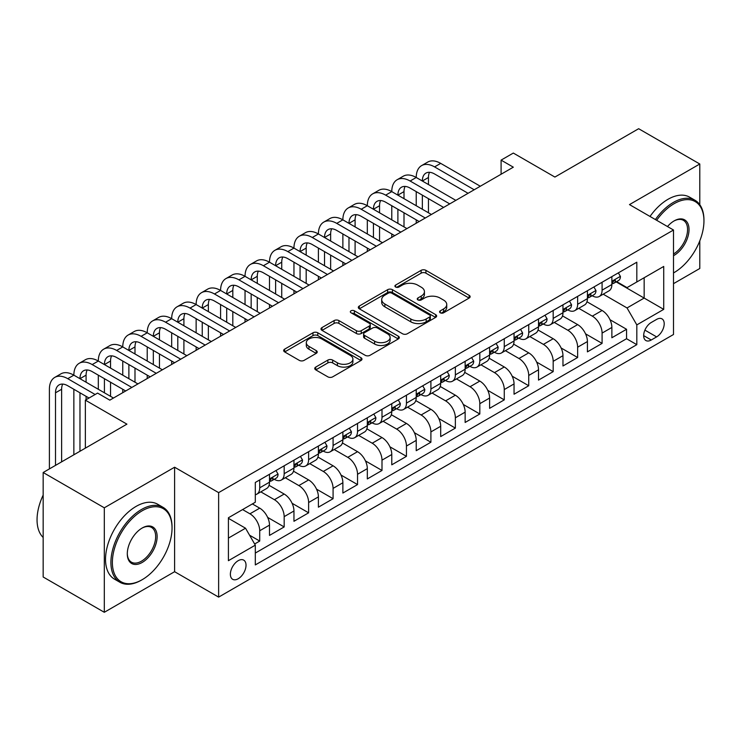<?xml version="1.0" encoding="UTF-8"?>
<svg xmlns="http://www.w3.org/2000/svg" width="741" height="741" viewBox="0 0 741 741"><rect width="100%" height="100%" fill="white"/><g stroke="black" fill="none" stroke-linecap="round" stroke-linejoin="round"><path stroke-width="1.11" d="M440.265 312.795A2.38 1.371 0 0 0 443.627 312.795L469.136 298.067A3.399 1.964 0 0 0 470.127 296.678A3.399 1.964 0 0 0 469.136 295.298L425.927 270.354A3.399 1.964 0 0 0 421.12 270.354L395.62 285.072A2.38 1.371 0 0 0 394.925 286.045A2.38 1.371 0 0 0 395.62 287.017A2.38 1.371 0 0 0 398.982 287.017L402.28 285.109A10.865 6.271 0 0 1 417.646 285.109L421.24 287.184A10.865 6.271 0 0 1 424.426 291.621A10.865 6.271 0 0 1 421.24 296.057L417.943 297.965A2.38 1.371 0 0 0 417.248 298.938A2.38 1.371 0 0 0 417.943 299.901A2.38 1.371 0 0 0 421.305 299.901L424.602 298.002A10.865 6.271 0 0 1 439.969 298.002L443.572 300.077A10.865 6.271 0 0 1 446.749 304.514A10.865 6.271 0 0 1 443.572 308.951L440.265 310.85A2.38 1.371 0 0 0 439.57 311.822A2.38 1.371 0 0 0 440.265 312.795L440.265 310.85M238.194 578.758A11.069 6.391 120 0 0 245.428 569.005A11.069 6.391 120 0 0 243.733 560.14A11.069 6.391 120 0 0 238.194 560.687A11.069 6.391 120 0 0 230.97 570.44A11.069 6.391 120 0 0 232.665 579.305A11.069 6.391 120 0 0 238.194 578.758M315.74 367.082A3.399 1.964 0 0 0 314.749 368.472A3.399 1.964 0 0 0 315.74 369.861L327.865 376.854A3.399 1.964 0 0 0 332.663 376.854L360.987 360.506A3.399 1.964 0 0 0 361.988 359.116A3.399 1.964 0 0 0 360.987 357.727L317.787 332.783A3.399 1.964 0 0 0 312.98 332.783L284.655 349.141A3.399 1.964 0 0 0 283.664 350.521A3.399 1.964 0 0 0 284.655 351.91L299.299 360.367A3.399 1.964 0 0 0 304.097 360.367L316.222 353.364A3.399 1.964 0 0 0 317.213 351.975A3.399 1.964 0 0 0 316.222 350.595L308.96 346.399A9.077 5.243 0 0 1 306.302 342.694A9.077 5.243 0 0 1 311.905 337.85A9.077 5.243 0 0 1 321.807 338.989L350.252 355.411A9.077 5.243 0 0 1 352.911 359.116A9.077 5.243 0 0 1 347.307 363.961A9.077 5.243 0 0 1 337.405 362.821L332.663 360.089A3.399 1.964 0 0 0 327.865 360.089L315.74 367.082L315.74 369.861M699.791 204.692L699.791 164.002L638.649 128.712L554.898 177.062L513.318 153.063L501.092 160.121L513.318 167.179L109.807 400.149L97.58 393.091L85.354 400.149L85.354 448.157M104.305 507.807L104.305 612.288L174.607 571.7L174.607 467.219L104.305 507.807L43.163 472.508L126.924 424.148L85.354 400.149M174.607 467.219L218.632 492.626L673.504 230.016L673.504 334.497L218.632 597.116L218.632 492.626M699.791 164.002L629.48 204.599L673.504 230.016M402.52 333.756A3.399 1.964 0 0 0 407.318 333.756L435.643 317.398A3.399 1.964 0 0 0 436.644 316.018A3.399 1.964 0 0 0 435.643 314.629L392.434 289.685A3.399 1.964 0 0 0 387.636 289.685L359.311 306.033A3.399 1.964 0 0 0 358.32 307.422A3.399 1.964 0 0 0 359.311 308.812L402.52 333.756M351.975 313.304A2.38 1.371 0 0 1 354.393 313.638L354.393 310.822L398.315 336.182A3.399 1.964 0 0 1 399.316 337.563A3.399 1.964 0 0 1 398.315 338.952L369.991 355.31A3.399 1.964 0 0 1 365.193 355.31L321.983 330.356L321.983 327.587A3.399 1.964 0 0 0 320.992 328.976A3.399 1.964 0 0 0 321.983 330.356M321.983 327.587L334.108 320.584A3.399 1.964 0 0 1 338.906 320.584L356.43 330.708A3.399 1.964 0 0 0 361.228 330.708L369.277 326.059A3.399 1.964 0 0 0 370.268 324.678A3.399 1.964 0 0 0 369.277 323.289L351.03 312.758A2.38 1.371 0 0 1 350.336 311.785A2.38 1.371 0 0 1 351.799 310.516A2.38 1.371 0 0 1 354.393 310.822M104.305 612.288L43.163 576.998L43.163 472.508M673.504 283.664L699.791 268.492L699.791 240.853M254.645 543.987L259.72 541.06L249.569 535.206M242.594 509.576L249.93 513.809A13.838 7.984 60 0 1 259.72 530.751L269.502 525.11L269.502 535.41L284.173 526.944L267.631 517.394M260.832 491.867L274.392 499.693A13.838 7.984 60 0 1 284.173 516.634L293.955 510.984L293.955 521.293L308.627 512.818L292.093 503.278M285.285 477.741L298.845 485.568A13.838 7.984 60 0 1 308.627 502.518L318.408 496.868L318.408 507.177L333.08 498.702L316.546 489.153M309.747 463.625L323.298 471.452A13.838 7.984 60 0 1 333.08 488.393L342.87 482.752L342.87 493.052L357.542 484.586L340.999 475.037M334.2 449.509L347.761 457.336A13.838 7.984 60 0 1 357.542 474.277L367.323 468.627L367.323 478.936L381.995 470.461L365.452 460.911M358.653 435.384L372.214 443.211A13.838 7.984 60 0 1 381.995 460.161L391.776 454.511L391.776 464.82L406.448 456.345L389.914 446.795M383.116 421.268L396.667 429.095A13.838 7.984 60 0 1 406.448 446.036L416.229 440.395L416.229 450.695L430.901 442.229L414.367 432.679M407.569 407.152L421.12 414.979A13.838 7.984 60 0 1 430.901 431.92L440.691 426.27L440.691 436.579L455.363 428.103L438.82 418.554M432.022 393.026L445.582 400.853A13.838 7.984 60 0 1 455.363 417.804L465.144 412.153L465.144 422.463L479.816 413.987L463.273 404.438M456.475 378.91L470.035 386.737A13.838 7.984 60 0 1 479.816 403.678L489.597 398.037L489.597 408.337L504.269 399.871L487.735 390.322M480.937 364.794L494.488 372.621A13.838 7.984 60 0 1 504.269 389.562L514.05 383.912L514.05 394.221L528.731 385.746L512.188 376.196M505.39 350.669L518.941 358.496A13.838 7.984 60 0 1 528.731 375.446L538.512 369.796L538.512 380.105L553.184 371.63L536.641 362.08M529.843 336.553L543.403 344.38A13.838 7.984 60 0 1 553.184 361.321L562.965 355.671L562.965 365.98L577.637 357.514L561.094 347.964M554.296 322.437L567.856 330.264A13.838 7.984 60 0 1 577.637 347.205L587.418 341.555L587.418 351.864L602.09 343.389L602.09 333.089A13.838 7.984 -120 0 0 592.309 316.138L578.758 308.312M585.557 333.839L602.09 343.389M269.502 525.11A13.838 7.984 -120 0 0 259.72 508.159L252.375 503.926M293.955 510.984A13.838 7.984 -120 0 0 284.173 494.043L269.048 485.309M318.408 496.868A13.838 7.984 -120 0 0 308.627 479.927L293.501 471.193M342.87 482.752A13.838 7.984 -120 0 0 333.08 465.802L317.963 457.077M367.323 468.627A13.838 7.984 -120 0 0 357.542 451.686L342.416 442.951M391.776 454.511A13.838 7.984 -120 0 0 381.995 437.57L366.869 428.835M416.229 440.395A13.838 7.984 -120 0 0 406.448 423.444L391.322 414.719M440.691 426.27A13.838 7.984 -120 0 0 430.901 409.328L415.784 400.594M465.144 412.153A13.838 7.984 -120 0 0 455.363 395.212L440.237 386.478M489.597 398.037A13.838 7.984 -120 0 0 479.816 381.087L464.69 372.362M514.05 383.912A13.838 7.984 -120 0 0 504.269 366.971L489.143 358.236M538.512 369.796A13.838 7.984 -120 0 0 528.731 352.855L513.606 344.12M562.965 355.671A13.838 7.984 -120 0 0 553.184 338.73L538.059 330.004M587.418 341.555A13.838 7.984 -120 0 0 577.637 324.614L562.512 315.879M656.628 319.39L651.246 322.492A10.726 6.187 120 0 0 644.244 331.94A10.726 6.187 120 0 0 645.883 340.536A10.726 6.187 120 0 0 651.246 339.999L656.628 336.896A10.726 6.187 120 0 0 663.63 327.448A10.726 6.187 120 0 0 661.991 318.862A10.726 6.187 120 0 0 656.628 319.39M228.413 538.096L245.53 528.213L255.312 545.154L255.312 564.92L636.815 344.667L636.815 324.891L627.034 307.95L603.211 294.196M255.312 545.154L228.413 560.687L228.413 517.764L255.312 502.231L255.312 482.465L636.815 262.203L636.815 281.969L663.723 266.445L663.723 309.368L636.815 324.891M274.263 479.288L274.392 479.362A13.838 7.984 60 0 0 281.311 480.048L291.093 474.397A13.838 7.984 -120 0 0 293.955 468.062L293.955 460.161M298.716 465.163L298.845 465.237A13.838 7.984 60 0 0 305.764 465.922L315.546 460.281A13.838 7.984 -120 0 0 318.408 453.946L318.408 446.036M323.169 451.047L323.298 451.121A13.838 7.984 60 0 0 330.217 451.806L339.999 446.156A13.838 7.984 -120 0 0 342.87 439.821L342.87 431.92M347.631 436.931L347.761 437.005A13.838 7.984 60 0 0 354.67 437.69L364.452 432.04A13.838 7.984 -120 0 0 367.323 425.705L367.323 417.794M372.084 422.805L372.214 422.879A13.838 7.984 60 0 0 379.133 423.565L388.914 417.924A13.838 7.984 -120 0 0 391.776 411.588L391.776 403.678M396.537 408.689L396.667 408.763A13.838 7.984 60 0 0 403.586 409.449L413.367 403.799A13.838 7.984 -120 0 0 416.229 397.463L416.229 389.562M420.999 394.573L421.12 394.647A13.838 7.984 60 0 0 428.039 395.333L437.82 389.683A13.838 7.984 -120 0 0 440.691 383.347L440.691 375.437M445.452 380.448L445.582 380.522A13.838 7.984 60 0 0 452.492 381.207L462.273 375.567A13.838 7.984 -120 0 0 465.144 369.231L465.144 361.321M469.905 366.332L470.035 366.406A13.838 7.984 60 0 0 476.954 367.091L486.735 361.441A13.838 7.984 -120 0 0 489.597 355.106L489.597 347.205M494.358 352.216L494.488 352.29A13.838 7.984 60 0 0 501.407 352.975L511.188 347.325A13.838 7.984 -120 0 0 514.05 340.99L514.05 333.08M518.82 338.091L518.941 338.165A13.838 7.984 60 0 0 525.86 338.85L535.641 333.2A13.838 7.984 -120 0 0 538.512 326.874L538.512 318.963M543.273 323.974L543.403 324.049A13.838 7.984 60 0 0 550.313 324.734L560.103 319.084A13.838 7.984 -120 0 0 562.965 312.748L562.965 304.847M567.726 309.858L567.856 309.933A13.838 7.984 60 0 0 574.775 310.618L584.556 304.968A13.838 7.984 -120 0 0 587.418 298.632L587.418 290.722M255.312 553.064L626.553 338.73L626.553 329.273L611.871 337.748L611.871 327.439A13.838 7.984 -120 0 0 602.09 310.498L586.965 301.763M592.179 295.733L592.309 295.807A13.838 7.984 -120 0 0 599.228 296.493A13.838 7.984 -120 0 0 602.09 290.157L602.09 282.256M599.228 296.493L609.009 290.843A13.838 7.984 -120 0 0 611.871 284.516L611.871 276.606M259.72 479.927L259.72 487.828A13.838 7.984 60 0 1 256.849 494.164A13.838 7.984 60 0 1 255.312 494.719M256.849 494.164L266.63 488.514A13.838 7.984 -120 0 0 269.502 482.187L269.502 474.277M284.173 465.802L284.173 473.712A13.838 7.984 60 0 1 281.311 480.048M308.627 451.686L308.627 459.596A13.838 7.984 60 0 1 305.764 465.922M333.08 437.57L333.08 445.471A13.838 7.984 60 0 1 330.217 451.806M357.542 423.444L357.542 431.355A13.838 7.984 60 0 1 354.67 437.69M381.995 409.328L381.995 417.239A13.838 7.984 60 0 1 379.133 423.565M406.448 395.212L406.448 403.113A13.838 7.984 60 0 1 403.586 409.449M430.901 381.087L430.901 388.997A13.838 7.984 60 0 1 428.039 395.333M455.363 366.971L455.363 374.881A13.838 7.984 60 0 1 452.492 381.207M479.816 352.855L479.816 360.756A13.838 7.984 60 0 1 476.954 367.091M504.269 338.73L504.269 346.64A13.838 7.984 60 0 1 501.407 352.975M528.731 324.614L528.731 332.514A13.838 7.984 60 0 1 525.86 338.85M553.184 310.488L553.184 318.398A13.838 7.984 60 0 1 550.313 324.734M577.637 296.372L577.637 304.282A13.838 7.984 60 0 1 574.775 310.618M577.637 347.205L577.637 357.514M553.184 361.321L553.184 371.63M528.731 375.446L528.731 385.746M504.269 389.562L504.269 399.871M479.816 403.678L479.816 413.987M455.363 417.804L455.363 428.103M430.901 431.92L430.901 442.229M406.448 446.036L406.448 456.345M381.995 460.161L381.995 470.461M357.542 474.277L357.542 484.586M333.08 488.393L333.08 498.702M308.627 502.518L308.627 512.818M284.173 516.634L284.173 526.944M259.72 530.751L259.72 541.06M245.53 528.213L228.413 518.33M627.034 307.95L644.161 298.067L644.161 277.736L663.723 266.445M616.151 281.895L663.723 309.368M616.642 281.617L627.034 287.619L636.815 281.969M174.607 571.7L218.632 597.116M501.092 160.121L501.092 174.246M610.01 319.723L626.553 329.273M626.553 338.73L636.815 344.667M441.219 313.128L443.572 311.766A10.865 6.271 0 0 0 446.749 307.339L446.749 304.514M424.426 291.621L424.426 294.446A10.865 6.271 0 0 1 421.24 298.882L418.897 300.235M469.09 298.095L425.927 273.17A3.399 1.964 0 0 0 421.12 273.17L396.565 287.351M435.597 317.426L392.434 292.51A3.399 1.964 0 0 0 387.636 292.51L359.357 308.83M429.641 316.981A2.38 1.371 0 0 0 430.345 316.018A2.38 1.371 0 0 0 429.641 315.045L391.72 293.149A2.38 1.371 0 0 0 388.358 293.149L384.875 295.159A10.865 6.271 0 0 0 381.698 299.596A10.865 6.271 0 0 0 384.875 304.023L410.801 318.991A10.865 6.271 0 0 0 426.168 318.991L429.641 316.981L429.641 319.806A2.38 1.371 0 0 0 430.345 318.843L430.345 316.018M381.698 299.596L381.698 302.411A10.865 6.271 0 0 0 384.875 306.848L384.875 304.023M429.641 319.806L426.168 321.816A10.865 6.271 0 0 1 410.801 321.816L384.875 306.848M322.029 330.384L334.108 323.409L334.108 320.584M370.268 324.678L370.268 327.503A3.399 1.964 0 0 1 369.277 328.884L361.228 333.533A3.399 1.964 0 0 1 356.43 333.533L338.906 323.409A3.399 1.964 0 0 0 334.108 323.409M354.393 313.638L398.269 338.98M374.613 341.203A9.077 5.243 0 0 0 384.514 342.342A9.077 5.243 0 0 0 390.118 337.498A9.077 5.243 0 0 0 387.46 333.793L377.438 328.004A3.399 1.964 0 0 0 372.63 328.004L364.591 332.644A3.399 1.964 0 0 0 363.599 334.034A3.399 1.964 0 0 0 364.591 335.414L374.613 341.203L374.613 344.028A9.077 5.243 0 0 0 384.514 345.167A9.077 5.243 0 0 0 390.118 340.323L390.118 337.498M363.599 334.034L363.599 336.859A3.399 1.964 0 0 0 364.591 338.239L364.591 335.414M374.613 344.028L364.591 338.239M352.911 359.116L352.911 361.941A9.077 5.243 0 0 1 347.307 366.786A9.077 5.243 0 0 1 337.405 365.646L332.663 362.914A3.399 1.964 0 0 0 327.865 362.914L315.786 369.879M306.302 342.694L306.302 345.519A9.077 5.243 0 0 0 308.96 349.224L308.96 346.399M316.175 353.392L308.96 349.224M360.95 360.524L317.787 335.608A3.399 1.964 0 0 0 312.98 335.608L284.701 351.938M618.355 272.864L620.43 276.467A9.161 5.289 60 0 1 618.54 280.524L613.891 283.201A9.161 5.289 -120 0 0 615.484 281.089L615.289 280.283M49.397 468.914L49.397 389.275A25.935 14.977 60 0 1 54.769 377.401L60.882 373.872A25.935 14.977 60 0 1 73.859 375.159A25.935 14.977 60 0 1 79.231 363.285L85.345 359.755A25.935 14.977 60 0 1 98.312 361.043A25.935 14.977 60 0 1 103.684 349.168L109.798 345.639A25.935 14.977 60 0 1 122.765 346.918A25.935 14.977 60 0 1 128.137 335.043L134.251 331.514A25.935 14.977 60 0 1 147.218 332.802A25.935 14.977 60 0 1 152.59 320.927L158.704 317.398A25.935 14.977 60 0 1 171.68 318.686A25.935 14.977 60 0 1 177.053 306.811L183.166 303.282A25.935 14.977 60 0 1 196.133 304.56A25.935 14.977 60 0 1 201.506 292.686L207.619 289.157A25.935 14.977 60 0 1 220.586 290.444A25.935 14.977 60 0 1 225.959 278.57L232.072 275.041A25.935 14.977 60 0 1 245.039 276.328A25.935 14.977 60 0 1 250.412 264.454L256.534 260.925A25.935 14.977 60 0 1 269.502 262.203A25.935 14.977 60 0 1 274.874 250.328L280.987 246.799A25.935 14.977 60 0 1 293.955 248.087A25.935 14.977 60 0 1 299.327 236.212L305.44 232.683A25.935 14.977 60 0 1 318.408 233.971A25.935 14.977 60 0 1 323.78 222.096L329.893 218.567A25.935 14.977 60 0 1 342.87 219.845A25.935 14.977 60 0 1 348.233 207.971L354.355 204.442A25.935 14.977 60 0 1 367.323 205.729A25.935 14.977 60 0 1 372.695 193.855L378.808 190.326A25.935 14.977 60 0 1 391.776 191.613A25.935 14.977 60 0 1 397.148 179.739L403.261 176.201A25.935 14.977 60 0 1 416.229 177.488A25.935 14.977 60 0 1 421.601 165.614L427.714 162.084A25.935 14.977 60 0 1 440.691 163.372L480.307 186.241M421.601 165.614A25.935 14.977 60 0 1 434.569 166.901L474.194 189.77M612.177 283.636L612.214 283.636A9.161 5.289 -120 0 0 613.891 283.201M614.298 280.413L615.484 281.089C614.91 279.709 613.928 280.274 612.548 282.784A9.161 5.289 60 0 1 611.871 284.09M468.08 193.299L434.569 173.959A17.293 9.985 -120 0 0 425.927 173.107A17.293 9.985 -120 0 0 422.342 181.017L428.455 177.488L428.455 184.546M429.539 172.31A17.293 9.985 -120 0 0 428.455 177.488M422.342 195.142L422.342 209.258M428.455 198.671L428.455 212.787M416.229 223.236L416.229 219.845M416.229 205.729L416.229 191.613M673.504 272.938L674.115 272.586L673.504 272.938A42.191 24.36 120 0 0 674.115 272.586L674.115 272.586A42.191 24.36 120 0 0 703.95 220.911A42.191 24.36 120 0 0 674.115 203.682A42.191 24.36 120 0 0 656.646 220.281M655.387 219.558A43.228 24.962 -60 0 1 673.384 202.413A43.228 24.962 -60 0 1 694.993 200.265A43.228 24.962 -60 0 1 703.95 220.058L703.95 220.911M667.484 226.533A21.1 12.18 -60 0 1 674.115 220.911A21.1 12.18 -60 0 1 689.028 229.515A21.1 12.18 -60 0 1 674.115 255.358A21.1 12.18 -60 0 1 673.504 255.701M650.014 216.446A43.228 24.962 -60 0 1 668.002 199.301A43.228 24.962 -60 0 1 689.612 197.162L694.993 200.265M673.504 254.015A20.063 11.578 120 0 0 686.509 236.333A20.063 11.578 120 0 0 683.406 220.336A20.063 11.578 120 0 0 673.745 221.124M141.475 580.101L142.207 579.675A42.191 24.36 120 0 0 172.042 528A42.191 24.36 120 0 0 142.207 510.771A42.191 24.36 120 0 0 112.373 562.447A42.191 24.36 120 0 0 142.207 579.675L141.475 580.101A43.228 24.962 -60 0 1 119.857 582.241A43.228 24.962 -60 0 1 113.234 547.599A43.228 24.962 -60 0 1 141.475 509.502A43.228 24.962 -60 0 1 163.094 507.363A43.228 24.962 -60 0 1 172.042 527.157L172.042 528M142.207 562.447A21.1 12.18 -60 0 1 127.295 553.842A21.1 12.18 -60 0 1 142.207 528L142.207 528A21.1 12.18 -60 0 1 157.129 536.614A21.1 12.18 -60 0 1 142.207 562.447M127.295 553.407A20.063 11.578 120 0 0 131.444 562.178A20.063 11.578 120 0 0 141.475 561.178A20.063 11.578 120 0 0 154.582 543.505A20.063 11.578 120 0 0 151.507 527.425A20.063 11.578 120 0 0 141.837 528.222M119.857 582.241L114.475 579.138A43.228 24.962 -60 0 1 107.853 544.496A43.228 24.962 -60 0 1 136.094 506.399A43.228 24.962 -60 0 1 157.713 504.26L163.094 507.363M43.163 537.457A43.228 24.962 -60 0 1 43.163 495.099M593.902 286.98L595.977 290.583A9.161 5.289 60 0 1 594.078 294.64L589.438 297.326A9.161 5.289 -120 0 0 591.031 295.214L590.836 294.399M397.148 179.739A25.935 14.977 60 0 1 410.116 181.017L416.229 177.488L455.845 200.366M410.116 181.017L449.731 203.895M587.724 297.752L587.761 297.752A9.161 5.289 -120 0 0 589.438 297.326M589.845 294.529L591.031 295.214C590.457 293.834 589.475 294.399 588.095 296.909A9.161 5.289 60 0 1 587.418 298.206M443.618 207.424L410.116 188.075A17.293 9.985 -120 0 0 401.474 187.223A17.293 9.985 -120 0 0 397.889 195.142L404.002 191.613L404.002 198.671M405.086 186.426A17.293 9.985 -120 0 0 404.002 191.613M397.889 209.258L397.889 223.374M404.002 212.787L404.002 226.903M391.776 237.352L391.776 233.971M391.776 219.845L391.776 205.729M569.449 301.105L571.524 304.699A9.161 5.289 60 0 1 569.625 308.756L564.975 311.442A9.161 5.289 -120 0 0 566.578 309.33L566.383 308.515M372.695 193.855A25.935 14.977 60 0 1 385.663 195.142L391.776 191.613L431.392 214.482M385.663 195.142L425.278 218.011M563.271 311.868L563.308 311.868A9.161 5.289 -120 0 0 564.975 311.442M565.392 308.645L566.578 309.33C565.994 307.95 565.022 308.515 563.642 311.025A9.161 5.289 60 0 1 562.965 312.332M419.165 221.54L385.663 202.2A17.293 9.985 -120 0 0 377.012 201.339A17.293 9.985 -120 0 0 373.436 209.258L379.549 205.729L379.549 212.787M380.633 200.542A17.293 9.985 -120 0 0 379.549 205.729M373.436 223.374L373.436 237.5M379.549 226.903L379.549 241.029M367.323 251.477L367.323 248.087M367.323 233.971L367.323 219.845M544.987 315.221L547.071 318.825A9.161 5.289 60 0 1 545.172 322.881L540.522 325.558A9.161 5.289 -120 0 0 542.116 323.447L541.93 322.641M348.233 207.971A25.935 14.977 60 0 1 361.21 209.258L367.323 205.729L406.939 228.599M361.21 209.258L400.825 232.128M538.818 325.994L538.855 325.994A9.161 5.289 -120 0 0 540.522 325.558M540.939 322.77L542.116 323.447C541.541 322.066 540.569 322.631 539.189 325.142A9.161 5.289 60 0 1 538.512 326.448M394.712 235.657L361.21 216.316A17.293 9.985 -120 0 0 352.559 215.464A17.293 9.985 -120 0 0 348.983 223.374L355.096 219.845L355.096 226.903M356.18 214.668A17.293 9.985 -120 0 0 355.096 219.845M348.983 237.5L348.983 251.616M355.096 241.029L355.096 255.145M342.87 265.593L342.87 262.203M342.87 248.087L342.87 233.971M520.534 329.337L522.609 332.941A9.161 5.289 60 0 1 520.719 336.998L516.069 339.684A9.161 5.289 -120 0 0 517.663 337.572L517.468 336.757M323.78 222.096A25.935 14.977 60 0 1 336.747 223.374L342.87 219.845L382.486 242.724M336.747 223.374L376.372 246.253M514.356 340.11L514.393 340.11A9.161 5.289 -120 0 0 516.069 339.684M516.477 336.886L517.663 337.572C517.088 336.192 516.107 336.757 514.726 339.267A9.161 5.289 60 0 1 514.05 340.564M370.259 249.782L336.747 230.432A17.293 9.985 -120 0 0 328.106 229.58A17.293 9.985 -120 0 0 324.521 237.5L330.634 233.971L330.634 241.029M331.718 228.784A17.293 9.985 -120 0 0 330.634 233.971M324.521 251.616L324.521 265.732M330.634 255.145L330.634 269.261M318.408 279.709L318.408 276.328M318.408 262.203L318.408 248.087M496.081 343.463L498.156 347.057A9.161 5.289 60 0 1 496.257 351.114L491.616 353.8A9.161 5.289 -120 0 0 493.21 351.688L493.015 350.873M299.327 236.212A25.935 14.977 60 0 1 312.294 237.5L318.408 233.971L358.023 256.84M312.294 237.5L351.91 260.369M489.903 354.226L489.94 354.226A9.161 5.289 -120 0 0 491.616 353.8M492.024 351.002L493.21 351.688C492.635 350.308 491.653 350.873 490.273 353.383A9.161 5.289 60 0 1 489.597 354.689M345.797 263.898L312.294 244.558A17.293 9.985 -120 0 0 303.653 243.696A17.293 9.985 -120 0 0 300.068 251.616L306.181 248.087L306.181 255.145M307.265 242.9A17.293 9.985 -120 0 0 306.181 248.087M300.068 265.732L300.068 279.857M306.181 269.261L306.181 283.386M293.955 293.834L293.955 290.444M293.955 276.328L293.955 262.203M471.619 357.579L473.703 361.182A9.161 5.289 60 0 1 471.804 365.239L467.154 367.916A9.161 5.289 -120 0 0 468.757 365.804L468.562 364.998M274.874 250.328A25.935 14.977 60 0 1 287.841 251.616L293.955 248.087L333.57 270.956M287.841 251.616L327.457 274.485M465.45 368.351L465.487 368.351A9.161 5.289 -120 0 0 467.154 367.916M467.571 365.128L468.757 365.804C468.173 364.424 467.2 364.989 465.82 367.499A9.161 5.289 60 0 1 465.144 368.805M321.344 278.014L287.841 258.674A17.293 9.985 -120 0 0 279.19 257.822A17.293 9.985 -120 0 0 275.615 265.732L281.728 262.203L281.728 269.261M282.812 257.025A17.293 9.985 -120 0 0 281.728 262.203M275.615 279.857L275.615 293.973M281.728 283.386L281.728 297.502M269.502 307.95L269.502 304.56M269.502 290.444L269.502 276.328M447.166 371.704L449.25 375.298A9.161 5.289 60 0 1 447.351 379.355L442.701 382.041A9.161 5.289 -120 0 0 444.294 379.929L444.109 379.114M250.412 264.454A25.935 14.977 60 0 1 263.388 265.732L269.502 262.203L309.117 285.081M263.388 265.732L303.004 288.61M440.997 382.467L441.034 382.467A9.161 5.289 -120 0 0 442.701 382.041M443.118 379.244L444.294 379.929C443.72 378.549 442.748 379.114 441.367 381.624A9.161 5.289 60 0 1 440.691 382.921M296.891 292.139L263.388 272.799A17.293 9.985 -120 0 0 254.737 271.938A17.293 9.985 -120 0 0 251.162 279.857L257.275 276.328L257.275 283.386M258.35 271.141A17.293 9.985 -120 0 0 257.275 276.328M251.162 293.973L251.162 308.089M257.275 297.502L257.275 311.618M245.039 322.066L245.039 318.686M245.039 304.56L245.039 290.444M422.713 385.82L424.788 389.423A9.161 5.289 60 0 1 422.889 393.471L418.248 396.157A9.161 5.289 -120 0 0 419.841 394.045L419.647 393.23M225.959 278.57A25.935 14.977 60 0 1 238.926 279.857L245.039 276.328L284.664 299.197M238.926 279.857L278.551 302.726M416.535 396.583L416.572 396.583A9.161 5.289 -120 0 0 418.248 396.157M418.656 393.36L419.841 394.045C419.267 392.665 418.285 393.23 416.905 395.74A9.161 5.289 60 0 1 416.229 397.046M272.438 306.255L238.926 286.915A17.293 9.985 -120 0 0 230.284 286.054A17.293 9.985 -120 0 0 226.7 293.973L232.813 290.444L232.813 297.502M233.897 285.257A17.293 9.985 -120 0 0 232.813 290.444M226.7 308.089L226.7 322.215M232.813 311.618L232.813 325.744M220.586 336.192L220.586 332.802M220.586 318.686L220.586 304.56M398.26 399.936L400.335 403.539A9.161 5.289 60 0 1 398.436 407.596L393.795 410.273A9.161 5.289 -120 0 0 395.388 408.161L395.194 407.355M201.506 292.686A25.935 14.977 60 0 1 214.473 293.973L220.586 290.444L260.202 313.313M214.473 293.973L254.089 316.842M392.082 410.709L392.119 410.709A9.161 5.289 -120 0 0 393.795 410.273M394.203 407.485L395.388 408.161C394.814 406.781 393.832 407.346 392.452 409.856A9.161 5.289 60 0 1 391.776 411.162M247.976 320.381L214.473 301.031A17.293 9.985 -120 0 0 205.831 300.179A17.293 9.985 -120 0 0 202.247 308.089L208.36 304.56L208.36 311.618M209.444 299.383A17.293 9.985 -120 0 0 208.36 304.56M202.247 322.215L202.247 336.331M208.36 325.744L208.36 339.86M196.133 350.308L196.133 346.918M196.133 332.802L196.133 318.686M373.797 414.062L375.882 417.655A9.161 5.289 60 0 1 373.983 421.712L369.333 424.398A9.161 5.289 -120 0 0 370.935 422.287L370.741 421.472M177.053 306.811A25.935 14.977 60 0 1 190.02 308.089L196.133 304.56L235.749 327.439M190.02 308.089L229.636 330.968M367.629 424.825L367.666 424.825A9.161 5.289 -120 0 0 369.333 424.398M369.75 421.601L370.935 422.287C370.352 420.907 369.379 421.472 367.999 423.982A9.161 5.289 60 0 1 367.323 425.278M223.523 334.497L190.02 315.157A17.293 9.985 -120 0 0 181.369 314.295A17.293 9.985 -120 0 0 177.794 322.215L183.907 318.686L183.907 325.744M184.991 313.499A17.293 9.985 -120 0 0 183.907 318.686M177.794 336.331L177.794 350.447M183.907 339.86L183.907 353.976M171.68 364.424L171.68 361.043M171.68 346.918L171.68 332.802M349.344 428.178L351.419 431.781A9.161 5.289 60 0 1 349.53 435.828L344.88 438.515A9.161 5.289 -120 0 0 346.473 436.403L346.279 435.588M152.59 320.927A25.935 14.977 60 0 1 165.567 322.215L171.68 318.686L211.296 341.555M165.567 322.215L205.183 345.084M343.176 438.941L343.213 438.941A9.161 5.289 -120 0 0 344.88 438.515M345.297 435.717L346.473 436.403C345.899 435.023 344.917 435.588 343.537 438.098A9.161 5.289 60 0 1 342.87 439.404M199.07 348.613L165.567 329.273A17.293 9.985 -120 0 0 156.916 328.411A17.293 9.985 -120 0 0 153.331 336.331L159.454 332.802L159.454 339.86M160.528 327.615A17.293 9.985 -120 0 0 159.454 332.802M153.331 350.447L153.331 364.572M159.454 353.976L159.454 368.101M147.218 378.549L147.218 375.159M147.218 361.043L147.218 346.918M324.891 442.294L326.966 445.897A9.161 5.289 60 0 1 325.067 449.954L320.427 452.631A9.161 5.289 -120 0 0 322.02 450.519L321.826 449.713M128.137 335.043A25.935 14.977 60 0 1 141.105 336.331L147.218 332.802L186.843 355.671M141.105 336.331L180.73 359.2M318.713 453.066L318.75 453.066A9.161 5.289 -120 0 0 320.427 452.631M320.834 449.843L322.02 450.519C321.446 449.139 320.464 449.704 319.084 452.214A9.161 5.289 60 0 1 318.408 453.52M174.607 362.738L141.105 343.389A17.293 9.985 -120 0 0 132.463 342.537A17.293 9.985 -120 0 0 128.878 350.447L134.992 346.918L134.992 353.976M136.075 341.74A17.293 9.985 -120 0 0 134.992 346.918M128.878 364.572L128.878 378.688M134.992 368.101L134.992 382.217M122.765 392.665L122.765 389.275M122.765 375.159L122.765 361.043M300.438 456.419L302.513 460.013A9.161 5.289 60 0 1 300.614 464.07L295.965 466.756A9.161 5.289 -120 0 0 297.567 464.644L297.373 463.829M103.684 349.168A25.935 14.977 60 0 1 116.652 350.447L122.765 346.918L162.381 369.796M116.652 350.447L156.268 373.325M294.26 467.182L294.297 467.182A9.161 5.289 -120 0 0 295.965 466.756M296.381 463.959L297.567 464.644C296.993 463.264 296.011 463.829 294.631 466.339A9.161 5.289 60 0 1 293.955 467.636M150.154 376.854L116.652 357.514A17.293 9.985 -120 0 0 108.01 356.653A17.293 9.985 -120 0 0 104.425 364.572L110.539 361.043L110.539 368.101M111.622 355.856A17.293 9.985 -120 0 0 110.539 361.043M104.425 378.688L104.425 392.804M110.539 382.217L110.539 396.333M98.312 389.275L98.312 375.159M275.976 470.535L278.06 474.138A9.161 5.289 60 0 1 276.161 478.186L271.512 480.872A9.161 5.289 -120 0 0 273.114 478.76L272.92 477.945M79.231 363.285A25.935 14.977 60 0 1 92.199 364.572L98.312 361.043L137.928 383.912M92.199 364.572L131.815 387.441M269.807 481.298L269.844 481.298A9.161 5.289 -120 0 0 271.512 480.872M271.928 478.075L273.114 478.76C272.531 477.38 271.558 477.945 270.178 480.455A9.161 5.289 60 0 1 269.502 481.761M125.701 390.97L92.199 371.63A17.293 9.985 -120 0 0 83.548 370.769A17.293 9.985 -120 0 0 79.972 378.688L86.086 375.159L86.086 382.217M87.169 369.972A17.293 9.985 -120 0 0 86.086 375.159M79.972 392.804L79.972 451.26M86.086 396.342L86.086 399.723M73.859 454.789L73.859 389.275M54.769 377.401A25.935 14.977 60 0 1 67.746 378.688L73.859 375.159L113.475 398.028M67.746 378.688L95.135 394.499M89.022 398.028L67.746 385.746A17.293 9.985 -120 0 0 59.095 384.894A17.293 9.985 -120 0 0 55.51 392.804L55.51 465.385M62.707 384.097A17.293 9.985 -120 0 0 61.623 389.275L61.623 461.847M249.93 513.809L259.72 508.159M274.392 499.693L284.173 494.043M298.845 485.568L308.627 479.927M323.298 471.452L333.08 465.802M347.761 457.336L357.542 451.686M372.214 443.211L381.995 437.57M396.667 429.095L406.448 423.444M421.12 414.979L430.901 409.328M445.582 400.853L455.363 395.212M470.035 386.737L479.816 381.087M494.488 372.621L504.269 366.971M518.941 358.496L528.731 352.855M543.403 344.38L553.184 338.73M567.856 330.264L577.637 324.614M592.309 316.138L602.09 310.498M602.09 290.157L611.871 284.516M259.72 487.828L269.502 482.187M284.173 473.712L293.955 468.062M308.627 459.596L318.408 453.946M333.08 445.471L342.87 439.821M357.542 431.355L367.323 425.705M381.995 417.239L391.776 411.588M406.448 403.113L416.229 397.463M430.901 388.997L440.691 383.347M455.363 374.881L465.144 369.231M479.816 360.756L489.597 355.106M504.269 346.64L514.05 340.99M528.731 332.514L538.512 326.874M553.184 318.398L562.965 312.748M577.637 304.282L587.418 298.632M602.09 333.089L611.871 327.439M644.902 330.125L656.628 336.896M643.67 335.627L651.246 339.999M443.572 311.766L443.572 308.951M417.943 299.901L417.943 297.965M421.24 298.882L421.24 296.057M395.62 287.017L395.62 285.072M421.12 273.17L421.12 270.354M425.927 273.17L425.927 270.354M469.136 298.067L469.136 295.298M359.311 308.812L359.311 306.033M387.636 292.51L387.636 289.685M392.434 292.51L392.434 289.685M435.643 317.398L435.643 314.629M410.801 321.816L410.801 318.991M426.168 321.816L426.168 318.991M338.906 323.409L338.906 320.584M356.43 333.533L356.43 330.708M361.228 333.533L361.228 330.708M369.277 328.884L369.277 326.059M398.315 338.952L398.315 336.182M327.865 362.914L327.865 360.089M332.663 362.914L332.663 360.089M337.405 365.646L337.405 362.821M316.222 353.364L316.222 350.595M284.655 351.91L284.655 349.141M312.98 335.608L312.98 332.783M317.787 335.608L317.787 332.783M360.987 360.506L360.987 357.727M620.374 276.356L611.871 281.265M440.691 163.372L434.569 166.901M595.921 290.481L587.418 295.381M571.459 304.597L562.965 309.506M547.006 318.713L538.512 323.622M522.553 332.839L514.05 337.739M498.1 346.955L489.597 351.864M473.638 361.071L465.144 365.98M449.185 375.196L440.691 380.105M424.732 389.312L416.229 394.221M400.279 403.428L391.776 408.337M375.817 417.554L367.323 422.463M351.364 431.67L342.87 436.579M326.911 445.795L318.408 450.695M302.448 459.911L293.955 464.82M277.995 474.027L269.502 478.936M61.623 389.275L55.51 392.804"/></g></svg>
